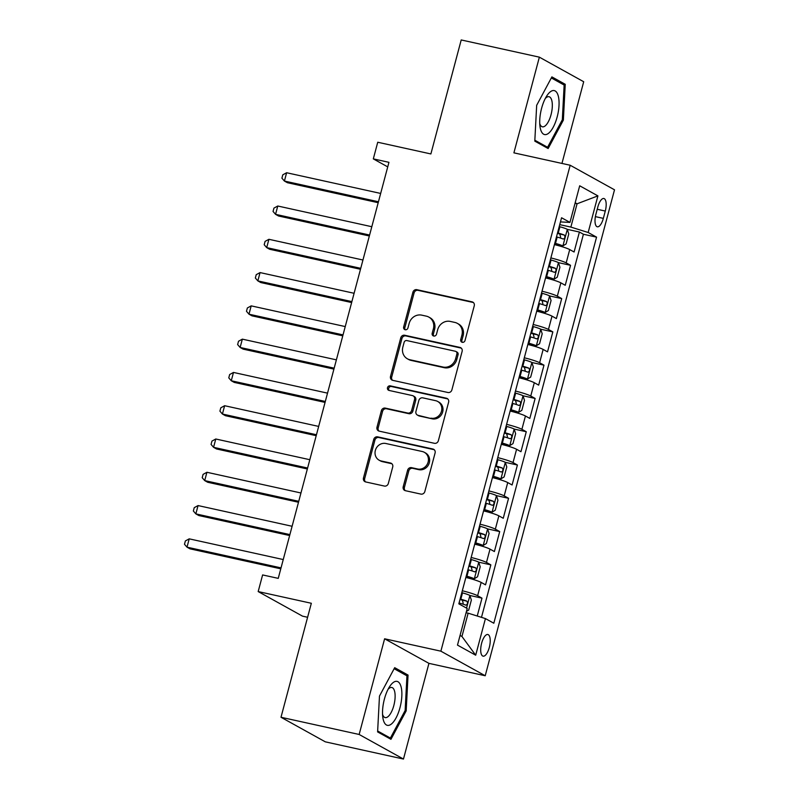 <?xml version="1.0" encoding="UTF-8"?>
<svg xmlns="http://www.w3.org/2000/svg" width="799" height="799" viewBox="0 0 799 799"><rect width="100%" height="100%" fill="white"/><g stroke="black" fill="none" stroke-linecap="round" stroke-linejoin="round"><path stroke-width="1.2" d="M462.271 342.312A2.377 2.187 -61 0 0 465.028 340.494L474.256 305.787A3.396 3.126 -61 0 0 472.059 301.842L416.828 289.677A3.396 3.126 -61 0 0 412.893 292.274L403.655 326.981A2.377 2.187 -61 0 0 405.193 329.737A2.377 2.187 -61 0 0 407.949 327.93L409.148 323.435A10.876 9.988 -61 0 1 421.742 315.146L426.346 316.154A10.876 9.988 -61 0 1 428.843 317.103A10.876 9.988 -61 0 1 433.388 328.779L432.189 333.263A2.377 2.187 -61 0 0 433.727 336.029A2.377 2.187 -61 0 0 436.484 334.212L437.682 329.717A10.876 9.988 -61 0 1 450.286 321.428L454.891 322.436A10.876 9.988 -61 0 1 457.378 323.385A10.876 9.988 -61 0 1 461.922 335.061L460.733 339.545A2.377 2.187 -61 0 0 462.271 342.312M489.298 647.46A11.086 4.225 102.4 0 0 487.849 634.516A11.086 4.225 102.4 0 0 481.627 643.215A11.086 4.225 102.4 0 0 483.085 656.159A11.086 4.225 102.4 0 0 489.298 647.46M403.205 486.751A3.396 3.126 -61 0 0 405.413 490.696L420.903 494.102A3.396 3.126 -61 0 0 424.838 491.515L435.095 452.963A3.396 3.126 -61 0 0 432.898 449.018L377.667 436.853A3.396 3.126 -61 0 0 373.732 439.45L363.465 478.002A3.396 3.126 -61 0 0 365.672 481.937L384.389 486.062A3.396 3.126 -61 0 0 388.324 483.475L392.718 466.976A3.396 3.126 -61 0 0 390.521 463.03L381.233 460.983A9.089 8.35 -61 0 1 379.145 460.204A9.089 8.35 -61 0 1 375.73 449.298A9.089 8.35 -61 0 1 385.887 443.505L422.252 451.515A9.089 8.35 -61 0 1 424.329 452.304A9.089 8.35 -61 0 1 427.745 463.21A9.089 8.35 -61 0 1 417.597 468.993L411.535 467.655A3.396 3.126 -61 0 0 407.6 470.251L403.205 486.751L404.404 487.41A3.396 3.126 -61 0 0 405.273 490.656M561.957 163.425L583.699 81.738L539.365 57.158L461.213 39.95L430.881 153.947L377.737 142.242L373.313 158.881L388.943 162.327L278.242 578.366L262.611 574.93L258.177 591.57L302.511 616.149L307.605 617.267M359.151 734.471L403.475 759.05L428.933 663.36L384.609 638.791L359.151 734.471L280.998 717.262L311.33 603.275L258.177 591.57M384.609 638.791L440.878 651.175L570.176 165.243L614.511 189.812L485.213 675.754L440.878 651.175M539.365 57.158L513.907 152.849L570.176 165.243M447.939 392.499A3.396 3.126 -61 0 0 451.874 389.912L462.132 351.36A3.396 3.126 -61 0 0 459.934 347.415L404.703 335.25A3.396 3.126 -61 0 0 400.758 337.847L390.501 376.399A3.396 3.126 -61 0 0 392.709 380.334L447.939 392.499M448.619 402.157L438.361 440.708A3.396 3.126 -61 0 1 434.426 443.305L379.185 431.14A3.396 3.126 -61 0 1 376.988 427.195L381.373 410.696A3.396 3.126 -61 0 1 385.318 408.109L407.72 413.043A3.396 3.126 -61 0 0 411.655 410.446L414.561 399.5A3.396 3.126 -61 0 0 412.364 395.565L389.043 390.431A2.377 2.187 -61 0 1 387.605 387.365A2.377 2.187 -61 0 1 390.262 385.857L446.421 398.222A3.396 3.126 -61 0 1 448.619 402.157M403.475 759.05L325.323 741.842L280.998 717.262M477.233 616.019L481.987 598.151L469.862 595.475M462.311 590.771A13.853 1.448 14.9 0 1 477.622 595.724L481.158 582.411L485.532 584.838L490.846 564.863L478.721 562.196M471.17 557.492A13.853 1.448 14.9 0 1 486.471 562.446L490.017 549.133L494.391 551.55L499.705 531.585L487.58 528.908M480.029 524.204A13.853 1.448 14.9 0 1 495.33 529.158L498.876 515.844L503.25 518.271L508.563 498.296L496.429 495.63M488.888 490.926A13.853 1.448 14.9 0 1 504.189 495.879L507.725 482.566L512.099 484.983L517.412 465.018L505.288 462.341M497.737 457.637A13.853 1.448 14.9 0 1 513.038 462.591L516.583 449.278L520.958 451.705L526.271 431.73L514.147 429.063M506.596 424.359A13.853 1.448 14.9 0 1 521.897 429.313L525.442 415.999L529.817 418.416L535.13 398.451L523.005 395.775M515.455 391.071A13.853 1.448 14.9 0 1 530.756 396.024L534.301 382.711L538.666 385.138L543.979 365.163L531.854 362.496M524.304 357.792A13.853 1.448 14.9 0 1 539.615 362.736L543.15 349.423L547.525 351.85L552.838 331.885L540.713 329.208M533.163 324.504A13.853 1.448 14.9 0 1 548.464 329.458L552.009 316.144L556.384 318.571L561.697 298.596L549.572 295.93M542.022 291.226A13.853 1.448 14.9 0 1 557.322 296.169L560.868 282.856L565.243 285.283L570.556 265.318L566.181 262.891A13.853 1.448 -165.1 0 0 550.881 257.937M558.421 262.641L570.556 265.318M597.852 206.931L595.904 214.252A10.737 4.095 102.4 0 0 597.312 226.796A10.737 4.095 102.4 0 0 603.335 218.377L605.282 211.056A10.737 4.095 102.4 0 0 603.874 198.512A10.737 4.095 102.4 0 0 597.852 206.931M460.054 635.435L461.942 636.473L468.134 613.173L485.432 618.586L493.822 623.23L596.553 237.143L588.164 232.499L570.866 227.086L559.739 224.639M485.432 618.586L475.695 655.2L457.487 645.103L467.225 608.488L458.836 603.844L561.567 217.757L569.957 222.402L579.694 185.787L597.902 195.885L588.164 232.499M481.487 617.347L583.42 234.257L579.405 232.03L574.091 252.005L569.717 249.578A13.853 1.448 -165.1 0 0 554.416 244.624M557.322 296.169L561.697 298.596M548.464 329.458L552.838 331.885M539.615 362.736L543.979 365.163M530.756 396.024L535.13 398.451M521.897 429.313L526.271 431.73M513.038 462.591L517.412 465.018M504.189 495.879L508.563 498.296M495.33 529.158L499.705 531.585M486.471 562.446L490.846 564.863M477.622 595.724L481.987 598.151M468.134 613.173L466.097 612.723M570.866 227.086L577.068 203.795L575.19 202.746M575.03 203.345L577.068 203.795L597.902 195.885M560.459 221.912L569.957 222.402M428.933 663.36L485.213 675.754M373.313 158.881L387.725 166.881M567.28 229.363L579.405 232.03M583.42 234.257L596.553 237.143M560.868 282.856A13.853 1.448 -165.1 0 0 545.567 277.912M552.009 316.144A13.853 1.448 -165.1 0 0 536.708 311.191M543.15 349.423A13.853 1.448 -165.1 0 0 527.849 344.479M534.301 382.711A13.853 1.448 -165.1 0 0 518.99 377.757M525.442 415.999A13.853 1.448 -165.1 0 0 510.142 411.046M516.583 449.278A13.853 1.448 -165.1 0 0 501.283 444.324M507.725 482.566A13.853 1.448 -165.1 0 0 492.424 477.612M498.876 515.844A13.853 1.448 -165.1 0 0 483.575 510.891M490.017 549.133A13.853 1.448 -165.1 0 0 474.716 544.179M481.158 582.411A13.853 1.448 -165.1 0 0 465.857 577.457M475.695 655.2L461.942 636.473M536.668 105.318L534.801 141.133L548.144 148.534L563.365 120.12L565.243 84.295L551.889 76.894L536.668 105.318M390.951 739.315L406.172 710.89L408.049 675.075L394.696 667.674L379.475 696.089L377.607 731.914L390.951 739.315M561.188 83.406L565.243 84.295M562.266 119.87L563.365 120.12M403.994 674.186L408.049 675.075M405.073 710.651L406.172 710.89M462.381 342.332A2.377 2.187 -61 0 1 461.922 340.214L463.12 335.72A10.876 9.988 -61 0 0 458.576 324.044L457.378 323.385M428.843 317.103L430.042 317.762A10.876 9.988 -61 0 1 434.586 329.438L433.388 333.932A2.377 2.187 -61 0 0 433.837 336.049M473.398 302.541A3.396 3.126 -61 0 0 473.258 302.501L418.027 290.347A3.396 3.126 -61 0 0 414.082 292.933L404.853 327.65A2.377 2.187 -61 0 0 405.303 329.767M461.273 348.114A3.396 3.126 -61 0 0 461.133 348.084L405.902 335.92A3.396 3.126 -61 0 0 401.957 338.506L391.7 377.058A3.396 3.126 -61 0 0 392.569 380.304M456.878 354.007A2.377 2.187 -61 0 0 455.34 351.25L406.861 340.574A2.377 2.187 -61 0 0 404.104 342.381L402.846 347.126A10.876 9.988 -61 0 0 407.39 358.801A10.876 9.988 -61 0 0 409.877 359.74L443.016 367.031A10.876 9.988 -61 0 0 455.62 358.741L456.878 354.007L458.077 354.666A2.377 2.187 -61 0 0 457.088 352.119L455.889 351.45M407.39 358.801L408.589 359.46A10.876 9.988 -61 0 0 411.076 360.399L409.877 359.74M458.077 354.666L456.818 359.41A10.876 9.988 -61 0 1 444.214 367.7L411.076 360.399M413.143 395.855L414.341 396.524A3.396 3.126 -61 0 1 415.76 400.169L412.853 411.115A3.396 3.126 -61 0 1 408.918 413.702L386.516 408.768A3.396 3.126 -61 0 0 382.571 411.365L378.187 427.864A3.396 3.126 -61 0 0 379.046 431.11M447.76 398.921A3.396 3.126 -61 0 0 447.62 398.881L391.46 386.516A2.377 2.187 -61 0 0 389.163 390.451M430.961 418.157A9.089 8.35 -61 0 0 441.108 412.374A9.089 8.35 -61 0 0 437.692 401.468A9.089 8.35 -61 0 0 435.615 400.679L422.801 397.862A3.396 3.126 -61 0 0 418.866 400.449L415.949 411.395A3.396 3.126 -61 0 0 418.147 415.34L432.159 418.826A9.089 8.35 -61 0 0 442.306 413.033A9.089 8.35 -61 0 0 438.891 402.127L437.692 401.468M417.368 415.041L418.566 415.71A3.396 3.126 -61 0 0 419.345 415.999L418.147 415.34M432.159 418.826L419.345 415.999M424.329 452.304L425.527 452.963A9.089 8.35 -61 0 1 428.943 463.869A9.089 8.35 -61 0 1 418.796 469.662L412.733 468.324A3.396 3.126 -61 0 0 408.798 470.911L404.404 487.41M379.145 460.204L380.344 460.863A9.089 8.35 -61 0 0 382.431 461.652L381.233 460.983M391.85 463.73A3.396 3.126 -61 0 0 391.71 463.7L382.431 461.652M434.237 449.717A3.396 3.126 -61 0 0 434.097 449.687L378.866 437.522A3.396 3.126 -61 0 0 374.921 440.109L364.664 478.661A3.396 3.126 -61 0 0 365.533 481.907M554.676 243.655L562.836 245.942L566.111 243.935L568.768 233.957L567.26 229.293A9.179 0.959 -165.1 0 0 559.919 226.756L559.23 226.566M562.836 245.942A9.179 0.959 -165.1 0 0 555.495 243.395L554.796 243.206M380.664 193.438L286.621 172.734L284.414 181.053L287.41 182.711L378.197 202.706M556.484 236.884L557.173 237.073A9.179 0.959 14.9 0 1 563.235 239.031C565.023 238.322 565.372 236.993 564.294 235.036A9.179 0.959 -165.1 0 0 558.241 233.078L557.542 232.889M557.422 233.338L559.799 234.047L560.588 237.113M286.621 172.734L282.796 174.831L281.907 178.157L284.414 181.053L378.446 201.757M557.183 116.894A22.512 8.589 102.4 0 0 557.362 93.513A22.512 8.589 102.4 0 0 546.786 95.88A22.512 8.589 102.4 0 0 541.612 108.255A22.512 8.589 102.4 0 0 540.014 126.632A22.512 8.589 102.4 0 0 547.535 133.972A22.512 8.589 102.4 0 0 557.183 116.894M539.744 123.555A15.411 5.883 102.4 0 0 542.381 126.811A15.411 5.883 102.4 0 0 551.03 114.716A15.411 5.883 102.4 0 0 549.013 96.709A15.411 5.883 102.4 0 0 545.248 98.557M551.33 77.942L564.144 85.044L562.326 119.75L547.585 147.286L534.851 140.225M544.778 146.666L547.585 147.286M401.078 686.78A22.512 8.589 102.4 0 0 389.592 686.661A22.512 8.589 102.4 0 0 382.821 717.412A22.512 8.589 102.4 0 0 383.32 719.929A22.512 8.589 102.4 0 0 396.064 717.911A22.512 8.589 102.4 0 0 401.078 686.78M382.551 714.336A15.411 5.883 102.4 0 0 385.188 717.592A15.411 5.883 102.4 0 0 392.918 708.453A15.411 5.883 102.4 0 0 394.576 691.195A15.411 5.883 102.4 0 0 391.81 687.49A15.411 5.883 102.4 0 0 388.054 689.337M387.585 737.447L390.391 738.066L377.657 731.005M394.137 668.723L406.951 675.824L405.133 710.531L390.391 738.066M545.817 276.943L553.977 279.221L557.263 277.223L559.919 267.236L558.401 262.581A9.179 0.959 -165.1 0 0 551.06 260.035L550.371 259.845M553.977 279.221A9.179 0.959 -165.1 0 0 546.636 276.674L545.937 276.484M371.805 226.716L277.772 206.012L275.555 214.332L278.551 216L369.338 235.985M547.625 270.162L548.324 270.352A9.179 0.959 14.9 0 1 554.376 272.319C556.164 271.61 556.513 270.282 555.435 268.324A9.179 0.959 -165.1 0 0 549.382 266.357L548.683 266.167M548.563 266.626L550.94 267.335L551.729 270.392M277.772 206.012L273.937 208.11L273.048 211.445L275.555 214.332L369.587 235.036M536.968 310.222L545.118 312.509L548.404 310.501L551.06 300.524L549.552 295.86A9.179 0.959 -165.1 0 0 542.211 293.323L541.512 293.133M545.118 312.509A9.179 0.959 -165.1 0 0 537.777 309.962L537.088 309.772M362.946 260.005L268.913 239.3L266.696 247.62L269.692 249.278L360.489 269.273M538.766 303.45L539.465 303.64A9.179 0.959 14.9 0 1 545.517 305.598C547.305 304.898 547.665 303.56 546.586 301.603A9.179 0.959 -165.1 0 0 540.524 299.645L539.834 299.455M539.705 299.905L542.082 300.614L542.871 303.68M268.913 239.3L265.078 241.398L264.199 244.724L266.696 247.62L360.739 268.324M528.109 343.51L536.259 345.787L539.545 343.79L542.201 333.802L540.693 329.148A9.179 0.959 -165.1 0 0 533.352 326.601L532.653 326.411M536.259 345.787A9.179 0.959 -165.1 0 0 528.928 343.24L528.229 343.051M354.097 293.283L260.055 272.579L257.847 280.898L260.834 282.566L351.63 302.551M529.917 336.729L530.606 336.918A9.179 0.959 14.9 0 1 536.658 338.886C538.456 338.177 538.806 336.848 537.727 334.891A9.179 0.959 -165.1 0 0 531.675 332.923L530.975 332.734M530.856 333.193L533.223 333.902L534.022 336.958M260.055 272.579L256.229 274.676L255.34 278.012L257.847 280.898L351.88 301.603M519.25 376.788L527.41 379.076L530.686 377.068L533.342 367.091L531.834 362.426A9.179 0.959 -165.1 0 0 524.494 359.89L523.804 359.7M527.41 379.076A9.179 0.959 -165.1 0 0 520.069 376.529L519.37 376.339M345.238 326.571L251.196 305.867L248.988 314.187L251.985 315.845L342.771 335.84M521.058 370.017L521.747 370.207A9.179 0.959 14.9 0 1 527.809 372.164C529.597 371.465 529.947 370.127 528.868 368.169A9.179 0.959 -165.1 0 0 522.816 366.212L522.117 366.022M521.997 366.471L524.374 367.18L525.163 370.247M251.196 305.867L247.37 307.965L246.482 311.29L248.988 314.187L343.021 334.891M510.391 410.077L518.551 412.354L521.837 410.356L524.494 400.369L522.975 395.715A9.179 0.959 -165.1 0 0 515.645 393.168L514.946 392.978M518.551 412.354A9.179 0.959 -165.1 0 0 511.21 409.807L510.521 409.617M336.379 359.85L242.347 339.146L240.129 347.465L243.126 349.133L333.912 369.118M512.199 403.295L512.898 403.485A9.179 0.959 14.9 0 1 518.951 405.453C520.738 404.743 521.098 403.415 520.009 401.458A9.179 0.959 -165.1 0 0 513.957 399.49L513.258 399.3M513.138 399.76L515.515 400.469L516.304 403.535M242.347 339.146L238.511 341.243L237.633 344.579L240.129 347.465L334.172 368.169M501.542 443.355L509.692 445.642L512.978 443.635L515.635 433.657L514.127 428.993A9.179 0.959 -165.1 0 0 506.786 426.456L506.087 426.267M509.692 445.642A9.179 0.959 -165.1 0 0 502.361 443.095L501.662 442.906M327.53 393.138L233.488 372.434L231.271 380.753L234.267 382.411L325.063 402.406M503.34 436.584L504.039 436.773A9.179 0.959 14.9 0 1 510.092 438.731C511.879 438.032 512.239 436.693 511.16 434.736A9.179 0.959 -165.1 0 0 505.098 432.778L504.409 432.589M504.289 433.038L506.656 433.747L507.445 436.813M233.488 372.434L229.663 374.531L228.774 377.857L231.271 380.753L325.313 401.458M492.683 476.643L500.843 478.921L504.119 476.923L506.776 466.936L505.268 462.281A9.179 0.959 -165.1 0 0 497.927 459.735L497.238 459.545M500.843 478.921A9.179 0.959 -165.1 0 0 493.502 476.374L492.803 476.184M318.671 426.416L224.629 405.712L222.422 414.032L225.418 415.7L316.204 435.685M494.491 469.862L495.18 470.052A9.179 0.959 14.9 0 1 501.243 472.019C503.03 471.31 503.38 469.982 502.301 468.024A9.179 0.959 -165.1 0 0 496.249 466.057L495.55 465.867M495.43 466.326L497.807 467.035L498.596 470.102M224.629 405.712L220.804 407.81L219.915 411.145L222.422 414.032L316.454 434.746M483.824 509.922L491.984 512.209L495.27 510.201L497.927 500.224L496.409 495.56A9.179 0.959 -165.1 0 0 489.068 493.023L488.379 492.833M491.984 512.209A9.179 0.959 -165.1 0 0 484.643 509.662L483.944 509.472M309.812 459.705L215.78 439.001L213.563 447.32L216.559 448.978L307.345 468.973M485.632 503.15L486.331 503.34A9.179 0.959 14.9 0 1 492.384 505.298C494.172 504.598 494.521 503.26 493.442 501.303A9.179 0.959 -165.1 0 0 487.39 499.345L486.691 499.155M486.571 499.605L488.948 500.314L489.737 503.38M215.78 439.001L211.945 441.098L211.066 444.424L213.563 447.32L307.595 468.024M474.976 543.21L483.125 545.487L486.411 543.49L489.068 533.502L487.56 528.848A9.179 0.959 -165.1 0 0 480.219 526.301L479.52 526.112M483.125 545.487A9.179 0.959 -165.1 0 0 475.785 542.94L475.095 542.751M300.953 492.983L206.921 472.279L204.704 480.599L207.7 482.266L298.496 502.251M476.773 536.429L477.472 536.618A9.179 0.959 14.9 0 1 483.525 538.586C485.313 537.877 485.672 536.548 484.594 534.591A9.179 0.959 -165.1 0 0 478.531 532.623L477.842 532.434M477.722 532.893L480.089 533.602L480.878 536.668M206.921 472.279L203.086 474.376L202.207 477.712L204.704 480.599L298.746 501.313M466.117 576.488L474.266 578.776L477.552 576.768L480.209 566.791L478.701 562.126A9.179 0.959 -165.1 0 0 471.36 559.59L470.661 559.4M474.266 578.776A9.179 0.959 -165.1 0 0 466.936 576.229L466.236 576.039M292.104 526.271L198.062 505.567L195.855 513.887L198.841 515.545L289.637 535.54M467.924 569.717L468.613 569.907A9.179 0.959 14.9 0 1 474.666 571.864C476.464 571.165 476.813 569.827 475.735 567.869A9.179 0.959 -165.1 0 0 469.682 565.912L468.983 565.722M468.863 566.171L471.23 566.881L472.029 569.947M198.062 505.567L194.237 507.665L193.348 510.99L195.855 513.887L289.887 534.591M466.446 611.435L468.703 610.056L471.36 600.069L469.842 595.415A9.179 0.959 -165.1 0 0 462.501 592.868L461.812 592.678M283.246 559.55L189.213 538.846L186.996 547.165L189.992 548.833L280.779 568.818M459.065 602.995L459.755 603.185A9.179 0.959 14.9 0 1 465.817 605.153C467.605 604.444 467.954 603.115 466.876 601.158A9.179 0.959 -165.1 0 0 460.823 599.19L460.124 599M460.004 599.46L462.381 600.169L463.17 603.235M189.213 538.846L185.378 540.943L184.489 544.279L186.996 547.165L281.028 567.879M566.181 262.891L569.717 249.578M597.233 209.278L605.282 211.056M595.385 216.619L603.335 218.377M463.12 335.72L461.922 335.061M433.388 333.932L432.189 333.263M434.586 329.438L433.388 328.779M404.853 327.65L403.655 326.981M414.082 292.933L412.893 292.274M418.027 290.347L416.828 289.677M473.258 302.501L472.059 301.842M461.922 340.214L460.733 339.545M391.7 377.058L390.501 376.399M401.957 338.506L400.758 337.847M405.902 335.92L404.703 335.25M461.133 348.084L459.934 347.415M444.214 367.7L443.016 367.031M456.818 359.41L455.62 358.741M378.187 427.864L376.988 427.195M382.571 411.365L381.373 410.696M386.516 408.768L385.318 408.109M408.918 413.702L407.72 413.043M412.853 411.115L411.655 410.446M415.76 400.169L414.561 399.5M391.46 386.516L390.262 385.857M447.62 398.881L446.421 398.222M408.798 470.911L407.6 470.251M412.733 468.324L411.535 467.655M418.796 469.662L417.597 468.993M391.71 463.7L390.521 463.03M364.664 478.661L363.465 478.002M374.921 440.109L373.732 439.45M378.866 437.522L377.667 436.853M434.097 449.687L432.898 449.018M562.915 245.892L567.3 229.413M558.241 233.078L559.919 226.756M555.495 243.395L557.173 237.073M559.799 234.047L564.294 235.036M554.057 279.171L558.441 262.701M549.382 266.357L551.06 260.035M546.636 276.674L548.324 270.352M550.94 267.335L555.435 268.324M545.208 312.459L549.582 295.98M540.524 299.645L542.211 293.323M537.777 309.962L539.465 303.64M542.082 300.614L546.586 301.603M536.349 345.737L540.733 329.268M531.675 332.923L533.352 326.601M528.928 343.24L530.606 336.918M533.223 333.902L537.727 334.891M527.49 379.026L531.874 362.546M522.816 366.212L524.494 359.89M520.069 376.529L521.747 370.207M524.374 367.18L528.868 368.169M518.631 412.304L523.015 395.835M513.957 399.49L515.645 393.168M511.21 409.807L512.898 403.485M515.515 400.469L520.009 401.458M509.782 445.592L514.166 429.113M505.098 432.778L506.786 426.456M502.361 443.095L504.039 436.773M506.656 433.747L511.16 434.736M500.923 478.871L505.308 462.401M496.249 466.057L497.927 459.735M493.502 476.374L495.18 470.052M497.807 467.035L502.301 468.024M492.064 512.159L496.449 495.68M487.39 499.345L489.068 493.023M484.643 509.662L486.331 503.34M488.948 500.314L493.442 501.303M483.215 545.437L487.59 528.968M478.531 532.623L480.219 526.301M475.785 542.94L477.472 536.618M480.089 533.602L484.594 534.591M474.356 578.726L478.741 562.246M469.682 565.912L471.36 559.59M466.936 576.229L468.613 569.907M471.23 566.881L475.735 567.869M466.536 608.109L469.882 595.535M460.823 599.19L462.501 592.868M459.485 604.204L459.755 603.185M462.381 600.169L466.876 601.158"/></g></svg>
